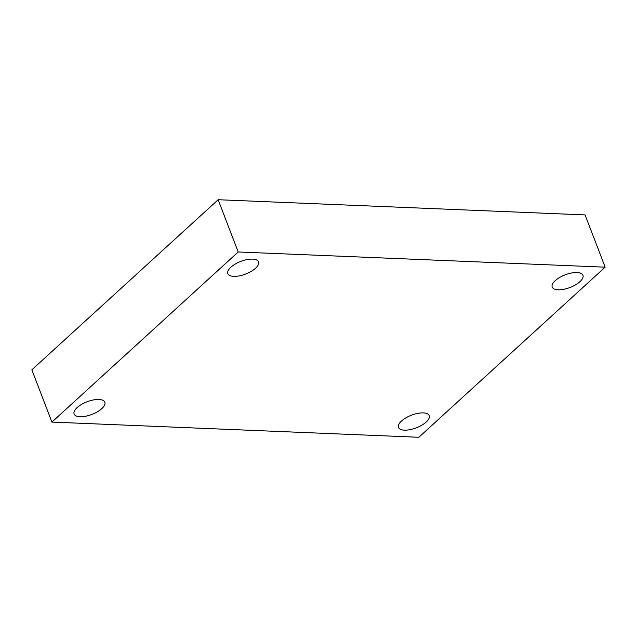 <?xml version="1.0" encoding="UTF-8"?>
<svg xmlns="http://www.w3.org/2000/svg" width="637" height="637" viewBox="0 0 637 637"><rect width="100%" height="100%" fill="white"/><g stroke="black" fill="none" stroke-linecap="round" stroke-linejoin="round"><path stroke-width="0.96" d="M238.206 251.981L605.15 267.174L418.859 437.277L51.916 422.084L238.206 251.981L218.141 199.723L585.084 214.916L605.15 267.174M218.141 199.723L31.85 369.826L51.916 422.084M101.832 408.612A16.451 6.768 159 0 0 104.842 402.202A16.451 6.768 159 0 0 87.054 401.78A16.451 6.768 159 0 0 74.123 413.994A16.451 6.768 159 0 0 85.661 416.232A16.451 6.768 159 0 0 101.832 408.612M426.209 422.036A16.451 6.768 159 0 0 429.219 415.635A16.451 6.768 159 0 0 411.438 415.205A16.451 6.768 159 0 0 398.499 427.427A16.451 6.768 159 0 0 410.045 429.657A16.451 6.768 159 0 0 426.209 422.036M579.933 281.673A16.451 6.768 159 0 0 582.943 275.272A16.451 6.768 159 0 0 565.154 274.842A16.451 6.768 159 0 0 552.223 287.064A16.451 6.768 159 0 0 563.761 289.302A16.451 6.768 159 0 0 579.933 281.673M255.548 268.249A16.451 6.768 159 0 0 258.558 261.839A16.451 6.768 159 0 0 240.77 261.417A16.451 6.768 159 0 0 227.839 273.631A16.451 6.768 159 0 0 239.377 275.869A16.451 6.768 159 0 0 255.548 268.249"/></g></svg>
